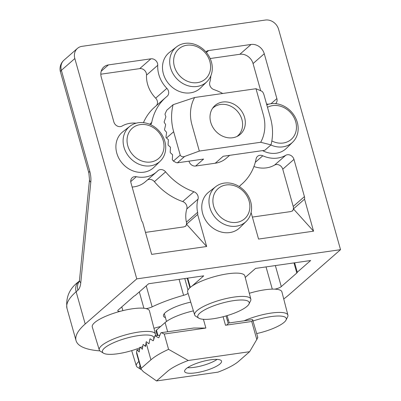 <?xml version="1.0" encoding="UTF-8"?>
<svg xmlns="http://www.w3.org/2000/svg" width="401" height="401" viewBox="0 0 401 401"><rect width="100%" height="100%" fill="white"/><g stroke="black" fill="none" stroke-linecap="round" stroke-linejoin="round"><path stroke-width="0.6" d="M249.622 351.702L238.75 361.216A40.371 10.14 -15.7 0 1 217.928 372.153L156.555 380.95L167.428 371.436A40.371 10.14 -15.7 0 1 188.249 360.499L249.622 351.702L256.79 339.492C257.758 337.853 257.983 337.166 257.462 337.421M252.981 320.254L251.728 321.492L225.492 325.251C227.257 324.955 228.109 324.239 228.059 323.106L252.575 319.592L257.778 337.321M150.21 338.855L153.087 340.815A54.787 13.764 -15.7 0 1 153.433 340.599L154.741 336.073A54.787 13.764 -15.7 0 1 155.132 335.853L158.52 337.737A54.787 13.764 -15.7 0 1 158.956 337.512L160.811 332.91A54.787 13.764 -15.7 0 1 161.302 332.675L193.798 328.018L205.878 328.063L164.265 334.028L168.57 349.341L188.249 360.499M156.555 380.95L143.342 371.662L141.032 369.09L141.162 368.359L150.916 359.827A54.787 13.764 -15.7 0 1 168.57 349.341M155.132 335.853L159.869 335.176M141.894 346.935L142.801 346.805M141.022 369.09L136.681 353.637L136.556 351.968L136.962 349.938L139.663 349.552M139.879 347.391L139.217 351.988L136.962 349.938M143.017 344.644L142.355 349.241L140.104 347.191M150.916 359.827L146.084 342.629L145.493 346.494L143.242 344.449M146.084 342.629L146.159 341.898M146.39 341.697L148.801 343.722A54.787 13.764 -15.7 0 1 149.072 343.522L149.904 339.066M161.302 332.675L164.265 334.028M220.019 363.897A19.168 4.817 -15.7 0 1 199.924 372.073A19.168 4.817 -15.7 0 1 184.635 371.511A19.168 4.817 -15.7 0 1 201.783 361.692A19.168 4.817 -15.7 0 1 221.542 361.141A19.168 4.817 -15.7 0 1 220.019 363.897M157.287 335.547L155.999 330.96A5.769 1.449 -15.7 0 1 156.455 330.128L165.087 322.574A27.97 7.028 -15.7 0 1 193.407 310.875M187.548 367.692A18.646 4.682 164.3 0 0 194.335 367.321A18.646 4.682 164.3 0 0 217.066 359.396M139.839 347.792A26.702 6.707 -15.7 0 1 103.458 353.161A26.702 6.707 -15.7 0 1 111.002 343.963A26.702 6.707 -15.7 0 1 138.49 335.597A26.702 6.707 -15.7 0 1 153.573 339.076M145.839 345.076A26.702 6.707 -15.7 0 1 144.611 345.692M142.831 346.524A26.702 6.707 -15.7 0 1 140.475 347.532M103.458 353.161L100.41 351.261A29.183 7.328 -15.7 0 1 99.273 349.923A29.183 7.328 -15.7 0 1 138.696 332.063A29.183 7.328 -15.7 0 1 155.458 334.133A29.183 7.328 -15.7 0 1 155.192 335.848M99.273 349.923L92.275 326.955A29.699 7.459 -15.7 0 1 132.405 308.78A29.699 7.459 -15.7 0 1 149.463 310.885L155.458 334.133M253.181 320.965A26.702 6.707 -15.7 0 1 270.941 316.61A26.702 6.707 -15.7 0 1 286.023 320.088A26.702 6.707 -15.7 0 1 256.725 333.567M244.129 320.8A29.183 7.328 -15.7 0 1 271.151 313.076A29.183 7.328 -15.7 0 1 287.908 315.146A29.183 7.328 -15.7 0 1 287.632 316.88L286.023 320.088M249.317 293.286A29.699 7.459 -15.7 0 1 264.855 289.793A29.699 7.459 -15.7 0 1 281.913 291.898L287.908 315.146M141.212 369.511A26.702 6.707 -15.7 0 1 140.535 369.166A26.702 6.707 -15.7 0 1 140.074 365.707M140.535 369.166L137.493 367.266A29.183 7.328 -15.7 0 1 136.35 365.933A29.183 7.328 -15.7 0 1 138.886 361.491M153.949 328.279A29.699 7.459 -15.7 0 1 160.616 326.489M233.863 300.605A26.702 6.707 -15.7 0 1 248.941 304.083A26.702 6.707 -15.7 0 1 225.297 316.143A26.702 6.707 -15.7 0 1 198.831 318.168A26.702 6.707 -15.7 0 1 206.375 308.97A26.702 6.707 -15.7 0 1 233.863 300.605M198.831 318.168L195.783 316.269A29.183 7.328 -15.7 0 1 194.645 314.93A29.183 7.328 -15.7 0 1 234.069 297.071A29.183 7.328 -15.7 0 1 250.831 299.141A29.183 7.328 -15.7 0 1 250.555 300.875L248.941 304.083M194.645 314.93L187.648 291.963A29.699 7.459 -15.7 0 1 227.778 273.788A29.699 7.459 -15.7 0 1 244.836 275.893L250.831 299.141M186.861 45.243A20.07 17.183 -131.2 0 1 210.099 71.097A20.07 17.183 -131.2 0 1 179.392 75.498A20.07 17.183 -131.2 0 1 186.861 45.243M184.941 43.378A23.128 19.804 -131.2 0 1 208.966 56.18A23.128 19.804 -131.2 0 1 206.946 81.664A23.128 19.804 -131.2 0 1 176.094 77.964A23.128 19.804 -131.2 0 1 176.53 46.897A23.128 19.804 -131.2 0 1 184.941 43.378M206.946 81.664L200.58 87.924A23.644 20.245 -131.2 0 1 169.032 84.145A23.644 20.245 -131.2 0 1 169.478 52.376L176.53 46.897M267.492 107.323A20.07 17.183 -131.2 0 1 272.725 105.613A20.07 17.183 -131.2 0 1 296.464 127.663A20.07 17.183 -131.2 0 1 271.843 140.951M266.78 104.791A23.128 19.804 -131.2 0 1 270.8 103.744A23.128 19.804 -131.2 0 1 294.83 116.551A23.128 19.804 -131.2 0 1 292.81 142.029A23.128 19.804 -131.2 0 1 270.881 144.997M292.81 142.029L286.439 148.29A23.644 20.245 -131.2 0 1 262.57 150.611M140.27 124.601A20.07 17.183 -131.2 0 1 163.508 150.45A20.07 17.183 -131.2 0 1 132.806 154.851A20.07 17.183 -131.2 0 1 140.27 124.601M138.35 122.731A23.128 19.804 -131.2 0 1 162.38 135.538A23.128 19.804 -131.2 0 1 160.36 161.017A23.128 19.804 -131.2 0 1 129.503 157.322A23.128 19.804 -131.2 0 1 129.939 126.25A23.128 19.804 -131.2 0 1 138.35 122.731M160.36 161.017L153.989 167.277A23.644 20.245 -131.2 0 1 122.445 163.498A23.644 20.245 -131.2 0 1 122.891 131.728L129.939 126.25M226.134 184.966A20.07 17.183 -131.2 0 1 249.372 210.821A20.07 17.183 -131.2 0 1 218.665 215.222A20.07 17.183 -131.2 0 1 226.134 184.966M224.214 183.102A23.128 19.804 -131.2 0 1 248.244 195.904A23.128 19.804 -131.2 0 1 246.219 221.387A23.128 19.804 -131.2 0 1 215.367 217.688A23.128 19.804 -131.2 0 1 215.803 186.615A23.128 19.804 -131.2 0 1 224.214 183.102M246.219 221.387L239.853 227.648A23.644 20.245 -131.2 0 1 208.304 223.868A23.644 20.245 -131.2 0 1 208.751 192.099L215.803 186.615M229.628 155.332L226.349 158.205A27.97 23.95 -131.2 0 1 215.257 163.217L195.643 166.029L203.603 159.062L177.367 162.826L176.295 162.616A2.882 2.471 -131.2 0 1 175.432 162.179L173.392 161.092L180.229 155.107L173.663 131.734A54.787 46.912 -131.2 0 1 173.117 104.696L166.726 110.285L165.122 113.769A54.787 46.912 -131.2 0 0 165.006 114.345L165.839 116.596A54.787 46.912 -131.2 0 0 165.778 117.162L164.204 121.729A54.787 46.912 -131.2 0 0 164.189 122.29L165.573 124.46A54.787 46.912 -131.2 0 0 165.598 125.017L164.535 129.508A54.787 46.912 -131.2 0 0 164.605 130.059L166.465 132.16A54.787 46.912 -131.2 0 0 166.57 132.706L165.969 137.127A54.787 46.912 -131.2 0 0 166.114 137.668L168.365 139.713L168.074 144.656L168.225 145.192L170.475 147.237L170.189 152.179L170.34 152.716L172.59 154.761L172.305 159.698L173.392 161.092M255.993 88.716L263.322 114.781A40.371 34.566 -131.2 0 1 260.7 142.27L199.327 151.067L192.004 125.002A40.371 34.566 -131.2 0 1 194.62 97.513L255.993 88.716L261.698 91.177C262.449 91.468 263.176 92.571 263.883 94.481L270.454 117.859A54.787 46.912 -131.2 0 1 270.996 144.891L264.83 150.29L223.217 156.255L215.257 163.217M194.62 97.513L173.117 104.696M199.327 151.067L184.655 156.45C182.716 157.202 181.242 156.756 180.229 155.107M260.7 142.27L270.996 144.891M244.59 117.463A19.168 16.411 -131.2 0 1 240.284 134.315A19.168 16.411 -131.2 0 1 215.307 130.696A19.168 16.411 -131.2 0 1 215.041 105.468A19.168 16.411 -131.2 0 1 244.59 117.463M195.643 166.029A5.769 4.937 -131.2 0 1 189.041 161.382L188.976 161.162M236.966 136.48A18.646 15.965 48.8 0 0 237.447 111.333A18.646 15.965 48.8 0 0 212.455 108.465M147.362 180.009A5.769 4.937 -131.2 0 1 154.395 181.668A57.674 49.383 -131.2 0 0 182.696 201.563A5.769 4.937 -131.2 0 1 186.806 208.951A28.837 24.692 -131.2 0 0 186.405 222.129A5.769 4.937 -131.2 0 1 185.462 226.37M197.613 212.324A5.769 4.937 -131.2 0 1 197.653 214.45L206.66 246.5L151.663 254.379L142.666 222.375A5.769 4.937 -131.2 0 1 141.413 219.994L130.942 182.756A5.769 4.937 -131.2 0 1 132.24 177.688A5.769 4.937 -131.2 0 1 136.31 176.716A28.837 24.692 -131.2 0 0 156.671 171.869A28.837 24.692 -131.2 0 0 157.763 170.841A5.769 4.937 -131.2 0 1 157.979 170.636A5.769 4.937 -131.2 0 1 165.608 171.859A57.674 49.383 -131.2 0 0 193.909 191.758A5.769 4.937 -131.2 0 1 198.014 199.142A28.837 24.692 -131.2 0 0 197.613 212.324L186.405 222.129M145.488 232.4L183.823 226.906L185.874 226.079L186.515 224.199L197.653 214.45M210.821 75.889A28.837 24.692 -131.2 0 1 209.798 82.205A5.769 4.937 -131.2 0 0 213.908 89.588A57.674 49.383 -131.2 0 1 222.73 93.483M205.929 51.924A5.769 4.937 -131.2 0 1 206.269 51.594A5.769 4.937 -131.2 0 1 208.555 50.561L251.056 44.466A11.534 9.875 -131.2 0 1 264.269 53.754L276.87 98.591A5.769 4.937 -131.2 0 1 275.592 103.643M266.575 104.07A28.837 24.692 -131.2 0 1 268.625 104.19M136.766 278.88L340.534 249.668L278.605 29.338A11.534 9.875 -131.2 0 0 265.392 20.05L81.999 46.341A11.534 9.875 -131.2 0 0 77.423 48.406A11.534 9.875 -131.2 0 0 74.832 58.546L136.766 278.88L85.197 323.993L76.135 291.748L77.914 290.194A14.416 6.506 81.8 0 0 80.771 282.79L90.796 182.244A11.534 4.937 -174.3 0 1 89.508 179.638L88.852 172.966L60.466 71.974A11.534 2.897 164.3 0 1 61.378 70.315L74.832 58.546M136.175 123.177A28.837 24.692 -131.2 0 0 122.069 126.049A5.769 4.937 -131.2 0 1 113.854 121.959L101.252 77.122A11.534 9.875 -131.2 0 1 103.844 66.982A11.534 9.875 -131.2 0 1 108.42 64.912L150.921 58.822A5.769 4.937 -131.2 0 1 157.738 65.298A28.837 24.692 -131.2 0 0 166.871 88.355A5.769 4.937 -131.2 0 1 167.192 96.205A5.769 4.937 -131.2 0 1 167.077 96.305A57.674 49.383 -131.2 0 0 165.934 97.268A57.674 49.383 -131.2 0 0 151.723 122.46A5.769 4.937 -131.2 0 1 150.606 124.681M251.086 212.49L258.555 239.061L313.552 231.176L293.427 208.906L304.554 199.167L313.552 231.176M239.492 186.711A5.769 4.937 -131.2 0 1 240.625 185.142A5.769 4.937 -131.2 0 1 240.735 185.041A57.674 49.383 -131.2 0 0 241.883 184.079A57.674 49.383 -131.2 0 0 256.094 158.886A5.769 4.937 -131.2 0 1 257.512 156.37A5.769 4.937 -131.2 0 1 262.78 155.788A28.837 24.692 -131.2 0 0 285.743 155.297A5.769 4.937 -131.2 0 1 293.963 159.387L304.429 196.625A5.769 4.937 -131.2 0 1 304.554 199.167M120.285 311.301A5.769 1.449 -15.7 0 1 117.799 310.805A5.769 1.449 -15.7 0 1 118.26 309.978L133.794 296.384A5.769 1.449 -15.7 0 1 135.212 295.492L148.646 283.738L203.738 275.838L191.999 286.108M188.079 293.382A5.769 1.449 -15.7 0 1 183.583 295.326A57.674 14.486 -15.7 0 0 152.144 306.86A5.769 1.449 -15.7 0 1 146.109 308.605M165.438 317.632A24.511 6.155 -15.7 0 1 163.488 316.023A24.511 6.155 -15.7 0 1 190.746 302.128M340.534 249.668L288.971 294.785A115.343 28.977 -15.7 0 1 283.733 298.956M99.929 350.905A115.343 28.977 -15.7 0 1 76.045 340.599A115.343 28.977 -15.7 0 1 85.197 323.993M228.349 319.858A92.275 23.178 -15.7 0 1 227.297 320.284M245.237 277.447L255.562 268.409L310.65 260.515L297.276 272.214A5.769 1.449 -15.7 0 1 296.81 273.016L281.276 286.61A5.769 1.449 -15.7 0 1 274.83 289.151M294.63 262.81L297.276 272.214M187.723 278.134L190.32 287.372M100.816 74.205L139.713 68.626A5.769 4.937 -131.2 0 1 146.53 75.107L157.738 65.298M156.335 105.663A5.769 4.937 -131.2 0 0 155.663 98.165A28.837 24.692 -131.2 0 1 146.53 75.107M143.458 122.661A57.674 49.383 -131.2 0 1 154.721 107.077L165.934 97.268M210.164 58.531L239.848 54.275A11.534 9.875 -131.2 0 1 253.056 63.564L260.7 90.746M293.427 208.906L292.78 210.751L290.73 211.578L252.374 217.076M253.933 166.53A28.837 24.692 -131.2 0 0 274.535 165.102A5.769 4.937 -131.2 0 1 282.75 169.197L293.216 206.435A5.769 4.937 -131.2 0 1 292.369 211.046M156.671 171.869L145.458 181.678A28.837 24.692 -131.2 0 1 132.15 187.036M206.66 246.5L186.515 224.199M251.728 321.492L256.79 339.492M223.101 316.735L225.492 325.251M203.417 319.301L205.878 328.063M136.556 351.968L141.162 368.359M156.455 330.128L157.954 335.452M165.087 322.574L167.668 331.762M177.367 162.826L184.655 156.45M173.663 131.734L166.485 138.009M189.041 161.382L189.357 161.107M293.968 262.906L296.81 273.016M187.232 278.204L189.909 287.723M90.796 182.244A14.416 6.506 81.8 0 0 89.769 171.307L61.378 70.315A11.534 9.875 -131.2 0 1 63.975 60.175L77.423 48.406M76.135 291.748A115.343 28.977 164.3 0 0 66.982 308.354C65.604 297.301 69.523 288.389 78.726 281.607A11.534 9.875 48.8 0 0 76.135 291.748M89.769 171.307A11.534 2.897 164.3 0 0 88.852 172.966M80.771 282.79A11.534 4.937 -174.3 0 1 79.483 280.184L89.508 179.638M79.288 281.367A11.534 9.875 48.8 0 0 77.914 290.194M121.814 306.865L122.876 310.64M179.097 279.372L183.583 295.326M146.24 285.843L152.144 306.86M139.312 291.903L143.904 308.244M266.038 266.911L272.284 289.126M275.362 265.572L281.276 286.61M101.187 71.238L108.42 64.912M139.713 68.626L150.921 58.822M155.663 98.165L166.871 88.355M149.653 124.265L151.723 122.46M271.011 103.719L276.87 98.591M253.056 63.564L264.269 53.754M239.848 54.275L251.056 44.466M206.385 52.461L208.555 50.561M293.216 206.435L304.429 196.625M282.75 169.197L293.963 159.387M274.535 165.102L285.743 155.297M255.287 162.345L262.78 155.788M130.741 181.593L136.31 176.716M154.395 181.668L165.608 171.859M182.696 201.563L193.909 191.758M186.806 208.951L198.014 199.142M226.069 315.923L228.089 323.101M164.315 313.627L166.51 321.452M153.949 338.319L154.23 337.757M229.282 322.93L227.061 315.627M136.35 365.933L131.688 350.619M76.045 340.599L66.982 308.354M63.975 60.175A11.534 11.534 0 0 0 60.466 71.974M78.726 281.607L79.358 281.056M79.483 280.184L79.197 281.682L79.573 281.061M184.776 278.555L187.989 289.973M240.269 185.488L241.883 184.079"/></g></svg>
